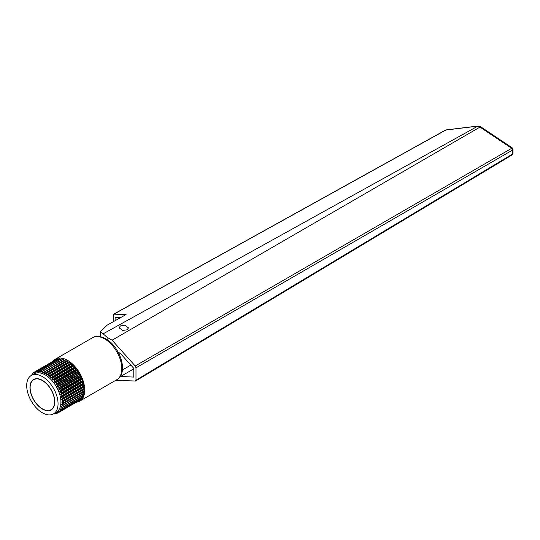 <?xml version="1.0" encoding="UTF-8"?>
<svg xmlns="http://www.w3.org/2000/svg" width="540" height="540" viewBox="0 0 540 540"><rect width="100%" height="100%" fill="white"/><g stroke="black" fill="none" stroke-linecap="round" stroke-linejoin="round"><path stroke-width="0.81" d="M120.433 325.931L119.056 327.827L122.762 330.48L127.109 329.778L128.486 327.881L124.781 325.222L120.433 325.931M107.096 339.586L107.096 337.304L100.582 331.594L107.096 325.188L126.07 314.543L113.65 314.159L445.473 130.113A1.89 1.087 -119 0 1 445.844 130.032A1.89 1.033 -96.9 0 1 446.162 129.89A1.89 1.89 0 0 0 445.473 130.113M100.582 336.69A22.221 12.832 0 0 0 100.582 336.704L100.582 331.594M135.986 367.828L135.216 365.985L511.697 148.298A1.89 1.114 60 0 1 512.46 150.14L135.986 367.828L135.986 380.174L512.46 154.089A1.89 1.087 59 0 1 512.082 154.946L135.601 381.031L115.675 380.363M107.096 337.304L112.097 340.193L135.216 365.985M120.204 376.448L133.778 377.096L133.778 368.354L120.433 353.471L118.172 352.161M135.216 381.125L135.986 380.174M512.082 154.946A1.89 1.89 0 0 0 513 153.326A1.89 1.087 0 0 1 512.46 154.089L512.46 150.14A1.89 1.087 0 0 0 513 149.378A1.89 1.89 0 0 0 512.163 147.811L511.697 148.298L479.979 127.096L112.097 340.193M479.979 127.096L480.56 127.433M480.134 126.974L477.589 126.279L102.911 333.956M477.589 126.279L480.566 126.691L512.163 147.811M113.252 321.732L113.252 315.029L114.021 314.078L445.844 130.032L477.758 126.164M115.101 320.699L115.101 317.513L120.407 317.723M133.778 368.874L120.433 376.576M55.073 413.566L54.398 413.957L54.506 413.464L55.937 413.721A23.584 13.615 60 0 0 56.16 413.66L56.153 413.006L57.564 413.127A23.584 13.615 60 0 0 57.76 413.026L57.355 412.398L59.009 412.216A23.584 13.615 60 0 0 59.184 412.074L58.664 411.372L60.251 410.987A23.584 13.615 60 0 0 60.399 410.805L59.771 410.049L61.277 409.469A23.584 13.615 60 0 0 61.391 409.252L60.797 408.119L62.066 407.687A23.584 13.615 60 0 0 62.147 407.43L61.303 406.607L62.599 405.655A23.584 13.615 60 0 0 62.654 405.378L61.756 404.136L62.883 403.421A23.584 13.615 60 0 0 62.897 403.117L61.864 402.3L62.897 401.011A23.584 13.615 60 0 0 62.883 400.687L61.756 399.904L62.654 398.473A23.584 13.615 60 0 0 62.599 398.129L61.303 396.907L62.147 395.834A23.584 13.615 60 0 0 62.066 395.483L60.797 394.808L61.391 393.14A23.584 13.615 60 0 0 61.277 392.783L59.771 391.696L60.399 390.44A23.584 13.615 60 0 0 60.251 390.083L58.664 389.097L59.184 387.767A23.584 13.615 60 0 0 59.009 387.423L57.355 386.552L57.76 385.169A23.584 13.615 60 0 0 57.564 384.838L56.153 384.561L56.16 382.685A23.584 13.615 60 0 0 55.937 382.374L54.527 382.219L54.398 380.356A23.584 13.615 60 0 0 54.162 380.065L52.414 379.661L52.515 378.223A23.584 13.615 60 0 0 52.259 377.96L50.888 378.081L50.524 376.306A23.584 13.615 60 0 0 50.261 376.076L48.931 376.339L48.472 374.652A23.584 13.615 60 0 0 48.202 374.45L46.919 374.861L46.386 373.275A23.584 13.615 60 0 0 46.244 373.194A23.584 13.615 60 0 0 46.109 373.113L44.894 373.66L44.294 372.195A23.584 13.615 60 0 0 44.017 372.08L42.498 372.627L42.228 371.439A23.584 13.615 60 0 0 41.965 371.365L40.541 372.107L40.237 371.014A23.584 13.615 60 0 0 39.98 370.987L39.015 371.925L38.333 370.926A23.584 13.615 60 0 0 38.09 370.94L36.902 372.046L36.551 371.183A23.584 13.615 60 0 0 36.329 371.237L35.276 372.506L34.931 371.77A23.584 13.615 60 0 0 34.729 371.871L34.074 373.113L33.48 372.681A23.584 13.615 60 0 0 33.305 372.83L32.542 374.369L32.238 373.91A23.584 13.615 60 0 0 32.09 374.092L31.658 375.462M76.538 402.192A24.246 13.999 -120 0 0 79.697 401.139A24.246 13.999 -120 0 0 83.41 381.706A24.246 13.999 -120 0 0 67.567 360.342A24.246 13.999 -120 0 0 55.445 359.14A24.246 13.999 -120 0 0 52.96 361.348M53.46 413.883L56.329 412.229A22.174 12.798 -120 0 0 59.731 394.463A22.174 12.798 -120 0 0 45.245 374.922A22.174 12.798 -120 0 0 34.162 373.829L31.293 375.482A22.174 12.798 -120 0 0 27.891 393.248A22.174 12.798 -120 0 0 42.377 412.789A22.174 12.798 -120 0 0 53.46 413.883A22.174 12.798 -120 0 0 56.862 396.117A22.174 12.798 -120 0 0 42.377 376.582A22.174 12.798 -120 0 0 31.293 375.482M42.377 409.016A17.557 10.139 -120 0 0 51.152 409.887A17.557 10.139 -120 0 0 53.845 395.82A17.557 10.139 -120 0 0 42.377 380.349A17.557 10.139 -120 0 0 33.595 379.478A17.557 10.139 -120 0 0 30.908 393.545A17.557 10.139 -120 0 0 42.377 409.016M47.669 410.488A17.557 10.139 -120 0 0 51.327 409.786M37.436 378.682A17.314 9.997 -120 0 0 34.067 379.492A17.314 9.997 -120 0 0 33.898 379.593M42.377 380.552A17.314 9.997 -120 0 0 33.723 379.688A17.314 9.997 -120 0 0 31.064 393.565A17.314 9.997 -120 0 0 42.377 408.82A17.314 9.997 -120 0 0 51.03 409.678A17.314 9.997 -120 0 0 53.683 395.807A17.314 9.997 -120 0 0 42.377 380.552M62.599 405.655L83.794 393.424A23.584 13.615 -120 0 0 83.849 393.14L83.484 391.595L84.078 391.183A23.584 13.615 -120 0 0 84.092 390.879L83.585 389.759L84.092 388.78A23.584 13.615 -120 0 0 84.078 388.449L83.484 387.362L83.849 386.235A23.584 13.615 -120 0 0 83.794 385.891L83.126 384.851L83.342 383.596A23.584 13.615 -120 0 0 83.261 383.245L82.526 382.266L82.586 380.902A23.584 13.615 -120 0 0 82.472 380.552L81.682 379.647L81.594 378.202A23.584 13.615 -120 0 0 81.446 377.845L80.615 377.042L80.379 375.53A23.584 13.615 -120 0 0 80.204 375.185L79.076 374.011L78.955 372.931A23.584 13.615 -120 0 0 78.759 372.6L77.882 372.019L77.355 370.454A23.584 13.615 -120 0 0 77.132 370.136L76.255 369.677L75.593 368.125A23.584 13.615 -120 0 0 75.35 367.828L74.486 367.511L73.71 365.985A23.584 13.615 -120 0 0 73.454 365.722L72.61 365.539L71.719 364.075A23.584 13.615 -120 0 0 71.456 363.839L70.652 363.798L69.667 362.414A23.584 13.615 -120 0 0 69.39 362.219L68.263 362.063L67.574 361.037A23.584 13.615 -120 0 0 67.439 360.956A23.584 13.615 -120 0 0 67.304 360.875L66.616 361.118L65.489 359.957A23.584 13.615 -120 0 0 65.212 359.843L44.017 372.08M67.574 361.037L46.386 373.275M42.876 372.762L64.226 360.086L63.423 359.201A23.584 13.615 -120 0 0 63.16 359.127L41.965 371.365M40.912 372.182L62.269 359.566L61.425 358.776A23.584 13.615 -120 0 0 61.175 358.749L39.98 370.987M39.015 371.925L39.548 371.399M31.475 375.745L31.212 375.428A23.584 13.615 60 0 0 31.138 375.577M71.456 363.839L50.261 376.076M71.719 364.075L50.524 376.306M69.667 362.414L48.472 374.652M69.39 362.219L48.202 374.45M62.066 407.687L83.261 395.449A23.584 13.615 -120 0 0 83.342 395.192L83.012 393.876M61.277 409.469L82.472 397.238A23.584 13.615 -120 0 0 82.586 397.015L82.391 395.948M60.251 410.987L81.446 398.756A23.584 13.615 -120 0 0 81.594 398.567L81.52 397.784M59.009 412.216L80.204 399.978A23.584 13.615 -120 0 0 80.379 399.836L80.386 399.37M57.76 413.026L78.968 400.694M56.383 359.66L56.126 359.532A23.584 13.615 -120 0 0 55.924 359.633L34.729 371.871M58.286 359.282L57.746 358.945A23.584 13.615 -120 0 0 57.524 359.006L36.329 371.237M60.264 359.269L59.528 358.695A23.584 13.615 -120 0 0 59.285 358.709L38.09 370.94M53.575 413.822L54.162 413.971A23.584 13.615 60 0 0 54.398 413.957M60.446 409.658L59.96 409.765M61.87 407.754L60.797 408.119M83.032 394.065L61.405 406.235M73.454 365.722L52.259 377.96M73.71 365.985L52.515 378.223M75.35 367.828L54.162 380.065M75.593 368.125L54.398 380.356M77.132 370.136L55.937 382.374M77.355 370.454L56.16 382.685M78.759 372.6L57.564 384.838M78.955 372.931L57.76 385.169M80.204 375.185L59.009 387.423M80.379 375.53L59.184 387.767M81.446 377.845L60.251 390.083M81.594 378.202L60.399 390.44M82.472 380.552L61.277 392.783M82.586 380.902L61.391 393.14M83.261 383.245L62.066 395.483M83.342 383.596L62.147 395.834M83.794 385.891L62.599 398.129M83.849 386.235L62.654 398.473M84.078 388.449L62.883 400.687M84.092 388.78L62.897 401.011M84.092 390.879L62.897 403.117M84.078 391.183L62.883 403.421M83.849 393.14L62.654 405.378M83.342 395.192L62.147 407.43M82.586 397.015L61.391 409.252M81.594 398.567L60.399 410.805M80.379 399.836L59.184 412.074M57.139 413.093L56.16 413.66M31.766 375.111L31.212 375.428M33.055 373.437L32.238 373.91M34.655 372.006L33.48 372.681M56.126 359.532L34.931 371.77M57.746 358.945L36.551 371.183M59.528 358.695L38.333 370.926M61.425 358.776L40.237 371.014M63.423 359.201L42.228 371.439M65.489 359.957L44.294 372.195M67.304 360.875L46.109 373.113M51.206 409.57A17.314 9.997 -120 0 0 51.381 409.475A17.314 9.997 -120 0 0 53.764 406.964M33.777 379.384A17.557 10.139 -120 0 0 31.34 382.199M130.856 365.094L122.371 369.995M120.373 353.43L119.171 354.125M104.666 338.924A24.246 13.999 -120 0 0 92.543 337.723C95.675 335.597 100.109 335.954 105.84 338.81C119.88 346.505 129.033 372.688 116.789 379.721A24.246 13.999 -120 0 0 120.501 360.295A24.246 13.999 -120 0 0 104.666 338.924M66.616 361.118L44.894 373.66M66.231 360.923L44.51 373.464M68.648 362.313L46.919 374.861M68.263 362.063L46.535 374.612M83.437 392.006L61.709 404.548M83.484 391.595L61.756 404.136M83.585 389.759L61.864 402.3M83.585 389.313L61.864 401.855M83.484 387.362L61.756 399.904M83.437 386.89L61.709 399.431M83.126 384.851L61.405 397.393M83.032 384.365L61.303 396.907M82.526 382.266L60.797 394.808M82.384 381.773L60.656 394.315M81.682 379.647L59.96 392.189M81.499 379.154L59.771 391.696M80.615 377.042L58.894 389.583M80.392 376.549L58.664 389.097M79.34 374.483L57.618 387.025M79.076 374.011L57.355 386.552M77.882 372.019L56.153 384.561M77.585 371.561L55.856 384.102M76.255 369.677L54.527 382.219M75.931 369.252L54.203 381.794M74.486 367.511L52.765 380.052M74.142 367.119L52.414 379.661M72.61 365.539L50.888 378.081M72.245 365.189L50.524 377.73M70.652 363.798L48.931 376.339M70.274 363.494L48.553 376.036M513 153.326L513 149.378M478.042 126.029L446.162 129.89M92.543 337.723L55.445 359.14M34.067 379.492L33.723 379.688M51.381 409.475L51.03 409.678M116.789 379.721L79.697 401.139"/></g></svg>
